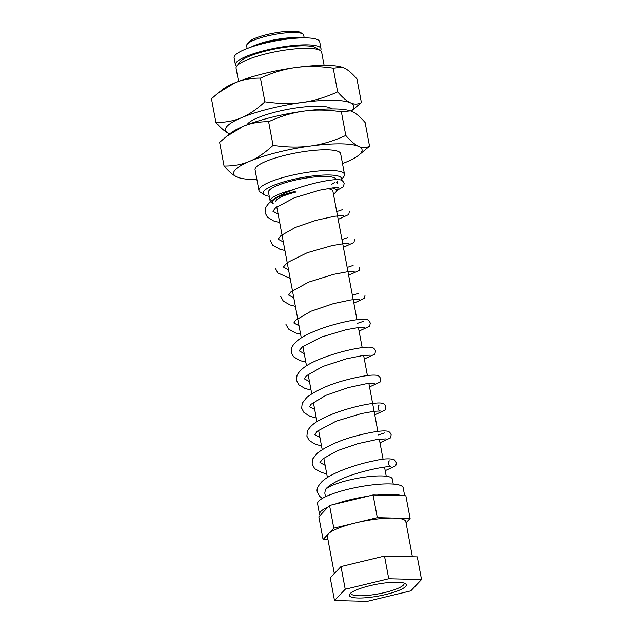<?xml version="1.0" encoding="UTF-8"?>
<svg xmlns="http://www.w3.org/2000/svg" width="633" height="633" viewBox="0 0 633 633"><rect width="100%" height="100%" fill="white"/><g stroke="black" fill="none" stroke-linecap="round" stroke-linejoin="round"><path stroke-width="0.95" d="M329.556 505.474L333.805 528.159L377.315 517.659L410.097 518.467L405.848 495.781L373.066 494.974L329.556 505.474L318.826 516.781L323.067 539.466L328.432 533.817A39.911 8.229 169.4 0 0 327.348 536.309L334.319 573.569M404.028 583.04A27.124 5.594 -10.6 0 1 404.131 583.357A27.124 5.594 -10.6 0 1 384.967 592.464A27.124 5.594 -10.6 0 1 350.817 593.335A27.124 5.594 -10.6 0 1 350.801 593.002M385.79 594.49A28.936 5.966 169.4 0 0 405.373 583.658A28.936 5.966 169.4 0 0 376.706 584.227A28.936 5.966 169.4 0 0 349.764 594.063A28.936 5.966 169.4 0 0 385.79 594.49M410.793 590.85L421.523 579.543L388.741 578.736L345.23 589.236L334.501 600.543L367.282 601.35L410.793 590.85M421.523 579.543L417.282 556.858L384.5 556.051L362.741 561.297L340.989 566.551L330.252 577.858L334.501 600.543M388.741 578.736L384.5 556.051M345.23 589.236L340.989 566.551M373.066 494.974L377.315 517.659M327.965 539.585L323.067 539.466M412.384 556.739L405.816 521.624A39.911 8.229 169.4 0 0 393.702 518.063A39.911 8.229 169.4 0 0 355.556 522.913A39.911 8.229 169.4 0 0 328.432 533.817L333.805 528.159M410.097 518.467L406.03 522.755M334.881 504.192A43.542 8.981 -10.6 0 1 367.741 496.264M320.14 515.397A43.542 8.981 -10.6 0 1 319.538 514.297A43.542 8.981 -10.6 0 1 328.242 506.859M377.078 495.077A43.542 8.981 -10.6 0 1 401.836 495.686M351.173 111.123A65.318 13.467 169.4 0 0 350.563 102.87A65.318 13.467 169.4 0 0 302.321 102.459A65.318 13.467 169.4 0 0 241.45 117.73C249.03 114.589 256.84 109.28 264.895 101.802L260.464 78.128C250.992 78.041 242.479 79.608 234.922 82.836L218.203 92.988L222.492 89.593A65.318 13.467 -10.6 0 1 234.922 82.836A65.318 13.467 -10.6 0 1 295.785 67.557A65.318 13.467 -10.6 0 1 342.034 67.225A65.318 13.467 -10.6 0 1 342.168 67.272M241.45 117.73A65.318 13.467 169.4 0 0 228.829 133.413A65.318 13.467 169.4 0 0 229.826 133.824L228.829 133.413C225.174 131.799 220.862 128.143 215.908 122.438C225.38 122.533 233.894 120.958 241.45 117.73M331.811 108.939A43.542 8.981 169.4 0 0 325.386 106.708A43.542 8.981 169.4 0 0 279.533 111.092A43.542 8.981 169.4 0 0 247.107 124.796M264.895 101.802C278.615 103.812 291.093 104.034 302.321 102.459C313.564 100.971 325.33 97.45 337.642 91.896C342.595 97.593 346.9 101.256 350.563 102.87C354.243 104.564 357.851 104.485 361.388 102.625L351.196 111.139M215.908 122.438L211.477 98.764L218.203 92.988M361.388 102.625L356.957 78.943C352.003 73.246 347.691 69.59 344.036 67.968L342.279 67.304L333.211 68.214C319.491 66.212 307.013 65.99 295.785 67.557C284.541 69.052 272.776 72.573 260.464 78.128M337.642 91.896L333.211 68.214M342.5 163.575A65.318 13.467 169.4 0 0 346.101 162.127A65.318 13.467 169.4 0 0 358.523 155.362A65.318 13.467 169.4 0 0 358.721 146.445A65.318 13.467 169.4 0 0 310.471 146.033A65.318 13.467 169.4 0 0 249.608 161.304C257.18 158.155 264.998 152.846 273.052 145.376L268.621 121.702C259.15 121.607 250.636 123.182 243.072 126.41L226.361 136.562L230.649 133.167A65.318 13.467 -10.6 0 1 243.072 126.41A65.318 13.467 -10.6 0 1 303.943 111.131A65.318 13.467 -10.6 0 1 350.184 110.799A65.318 13.467 -10.6 0 1 350.326 110.838M238.847 177.691L236.987 176.987C233.324 175.373 229.019 171.717 224.058 166.012C233.53 166.099 242.051 164.533 249.608 161.304A65.318 13.467 169.4 0 0 236.987 176.987A65.318 13.467 169.4 0 0 238.989 177.731A65.318 13.467 169.4 0 0 256.903 179.59M344.526 174.407L340.649 153.708A43.542 8.981 169.4 0 0 333.544 150.282A43.542 8.981 169.4 0 0 284.692 155.386A43.542 8.981 169.4 0 0 255.052 169.723L258.929 190.422A43.542 8.981 -10.6 0 1 289.574 175.832A43.542 8.981 -10.6 0 1 344.526 174.407A43.542 8.981 -10.6 0 1 343.909 176.441L341.234 180.176A39.911 8.229 -10.6 0 0 291.243 179.875A39.911 8.229 -10.6 0 0 264.349 194.782L260.234 192.1A43.542 8.981 -10.6 0 1 258.929 190.422M273.052 145.376C286.773 147.386 299.243 147.6 310.471 146.033C321.714 144.546 333.488 141.024 345.792 135.47C350.753 141.167 355.058 144.822 358.721 146.445C362.392 148.138 366.001 148.059 369.545 146.199L358.523 155.362M224.058 166.012L219.627 142.338L226.361 136.562M369.545 146.199L365.114 122.517C360.153 116.82 355.849 113.157 352.185 111.543L350.429 110.878L341.361 111.788C327.641 109.778 315.171 109.564 303.943 111.131C292.699 112.627 280.925 116.148 268.621 121.702M345.792 135.47L341.361 111.788M321.01 48.765L319.705 41.786A43.542 8.981 169.4 0 0 318.415 40.116A43.542 8.981 169.4 0 0 270.766 41.857A43.542 8.981 169.4 0 0 234.107 57.801L235.413 64.788A43.542 8.981 -10.6 0 1 272.071 48.844A43.542 8.981 -10.6 0 1 319.72 47.095A43.542 8.981 -10.6 0 1 321.01 48.765A43.542 8.981 -10.6 0 1 320.496 50.664M236.584 66.37A43.542 8.981 -10.6 0 1 235.413 64.788M320.353 50.577L316.247 47.894A39.911 8.229 169.4 0 0 267.071 50.743A39.911 8.229 169.4 0 0 239.543 62.248L236.679 66.236A43.542 8.981 -10.6 0 1 266.715 53.686A43.542 8.981 -10.6 0 1 320.353 50.577A43.542 8.981 -10.6 0 1 321.667 52.254L324.12 65.365M238.522 81.388L236.069 68.277A43.542 8.981 -10.6 0 1 236.679 66.236M333.441 194.062A32.655 6.734 169.4 0 0 335.981 191.894A32.655 6.734 169.4 0 0 332.08 187.954M295.223 191.443A32.655 6.734 169.4 0 0 273.219 203.644L271.169 202.299A34.475 7.105 169.4 0 1 270.133 200.97A34.475 7.105 169.4 0 1 293.562 189.623M296.236 191.989A29.031 5.982 169.4 0 0 275.806 201.713M356.957 319.728L332.871 191.031A29.031 5.982 169.4 0 0 327.372 188.658M255.075 45.845A27.211 5.61 -10.6 0 1 260.464 43.78A27.211 5.61 -10.6 0 1 295.833 38.217M335.981 191.894L337.413 189.9A34.475 7.105 169.4 0 0 337.895 188.286A34.475 7.105 169.4 0 0 337.555 187.566M270.133 200.97L268.495 192.242A34.475 7.105 -10.6 0 1 301.071 178.917A34.475 7.105 -10.6 0 1 336.265 179.558L336.281 179.653M335.094 181.948A34.475 7.105 -10.6 0 1 331.241 184.535M269.262 196.325A39.911 8.229 -10.6 0 1 264.349 194.782M337.207 181.869L337.231 183.523M325.679 489.325A34.475 7.105 -10.6 0 1 362.211 477.488A34.475 7.105 -10.6 0 1 392.302 478.999L393.251 484.079M299.884 37.98A29.031 5.982 169.4 0 0 259.419 43.661A29.031 5.982 169.4 0 0 251.214 47.087M304.212 37.877L303.69 35.1A29.031 5.982 169.4 0 0 302.819 33.984A29.031 5.982 169.4 0 0 258.446 38.494A29.031 5.982 169.4 0 0 247.036 44.421A29.031 5.982 169.4 0 0 246.625 45.782L247.139 48.559M389.675 460.887C387.633 460.959 388.994 467.597 390.79 466.837C389.034 465.453 354.543 471.656 336.408 481.515C329.959 485.005 326.288 487.774 325.386 489.807L324.8 493.091L325.489 496.763M319.538 514.297L317.576 503.821A43.542 8.981 -10.6 0 1 341.907 490.884A43.542 8.981 -10.6 0 1 402.572 486.698A43.542 8.981 -10.6 0 1 403.174 487.806L404.669 495.758M302.819 33.984L300.683 32.584A27.14 5.594 169.4 0 0 259.198 36.809A27.14 5.594 169.4 0 0 248.524 42.348L247.036 44.421M386.249 476.238L384.54 467.13M383.084 459.329L379.317 439.207M377.854 431.405L368.865 383.369M367.409 375.567L363.643 355.453M362.179 347.644L358.413 327.53M329.176 486.912L329.018 486.041M327.419 477.504L323.787 458.118M322.197 449.588L318.565 430.195M316.967 421.665L313.343 402.279M311.745 393.742L308.113 374.356M306.514 365.827L302.891 346.441M301.292 337.903L276.763 206.841M337.761 187.574L337.895 188.286M338.528 187.629L332.531 187.906L319.633 190.193L294.29 197.82L275.569 207.806L272.926 211.272L278.116 214.041M336.716 211.588L342.651 209.602M343.759 215.552L334.675 216.241L315.938 220.347L295.405 227.421L280.933 235.611L278.148 239.187L283.339 241.964M341.947 239.511L347.873 237.525M348.973 243.476L343.64 243.665L331.993 245.612L307.234 252.717L287.422 262.521L283.378 267.015L288.561 269.88M347.169 267.435L353.103 265.449M354.211 271.399L347.644 271.731L333.662 274.326L308.572 282.136L290.784 291.979L288.601 295.041L293.791 297.803M352.391 295.35L358.325 293.364M359.441 299.314L351.022 299.9L333.544 303.587L310.961 311.23L295.769 320.132L293.823 322.957L299.013 325.726M357.621 323.273L363.548 321.287M364.655 327.229L358.792 327.483L346.14 329.706L321.611 336.962L302.614 346.647L299.061 350.761L304.236 353.641M369.886 355.153L362.282 355.627L346.33 358.816L322.775 366.491L306.451 375.757L304.275 378.795L309.466 381.564M375.1 383.076L366.436 383.701L348.49 387.538L325.75 395.38L311.032 404.297L309.497 406.718L314.688 409.48M379.199 405.065L379.222 405.049C377.133 405.199 378.613 411.806 380.338 410.991L374.325 411.26L361.403 413.555L336.068 421.19L317.362 431.176L314.728 434.634L319.91 437.403M378.518 434.95L384.453 432.964M385.56 438.914L376.532 439.587L357.914 443.654L337.444 450.68L322.885 458.838L319.95 462.541L325.14 465.318M337.12 190.311L343.466 186.703L344.138 183.507C343.228 181.141 341.804 179.914 339.85 179.812C333.156 178.451 304.679 184.14 284.526 193.334C274.738 197.567 268.455 202.386 265.678 207.782L265.077 212.759L267.403 217.135L273.559 220.893L279.707 222.579M338.18 219.398L348.759 214.532L349.369 211.43M270.307 240.675L272.863 245.295L279.667 249.125L284.937 250.494M343.403 247.313L353.982 242.455L354.591 239.345M275.529 268.59L277.855 272.981L290.159 278.417M348.633 275.236L359.133 270.489L359.813 267.268M280.751 296.521L283.315 301.134L290.104 304.964L295.382 306.332M353.855 303.152L364.434 298.293L365.043 295.192M285.981 324.428L288.545 329.065L295.35 332.887L300.612 334.256M359.077 331.075L369.656 326.209L370.265 323.107C369.324 320.678 367.82 319.436 365.763 319.38C358.927 318.162 331.012 323.724 311.048 332.752C301.007 337.049 294.582 341.947 291.781 347.446L291.204 352.352L293.53 356.735L299.678 360.494L305.834 362.171M364.307 358.998L374.886 354.124L375.488 351.03C374.601 348.696 373.209 347.47 371.302 347.351C364.75 345.966 337.278 351.386 317.022 360.335C306.601 364.711 299.939 369.696 297.027 375.306L296.434 380.275L298.99 384.896L304.916 388.417L311.056 390.094M369.53 386.913L380.101 382.047L380.718 378.945C379.776 376.516 378.265 375.274 376.192 375.219C371.342 374.657 362.432 375.947 349.456 379.096C331.099 383.638 316.872 389.738 306.776 397.397L302.226 403.292L301.656 408.19L303.982 412.581L310.138 416.332L316.286 418.017M374.752 414.837L385.331 409.962L385.94 406.869C385.022 404.487 383.582 403.253 381.612 403.166C374.332 401.623 340.23 408.878 320.789 419.434C314.047 422.899 309.616 426.792 307.488 431.12L306.878 436.121L309.205 440.497L315.353 444.247L321.509 445.933M379.982 442.752L390.553 437.886L391.162 434.792C390.276 432.466 388.899 431.239 387.024 431.12C382.395 430.44 373.684 431.635 360.873 434.697C342.263 439.199 327.759 445.347 317.347 453.133L312.829 458.767L312.109 464.029L314.664 468.657L321.469 472.487L326.739 473.856M385.204 470.675L395.775 465.809L396.393 462.707L394.707 460.041C390.885 458.213 383.867 458.506 373.652 460.911C355.873 464.432 331.201 472.843 322.031 481.539C317.861 486.049 316.294 489.523 317.331 491.944L319.657 496.335L322.324 498.432M337.421 181.687L336.74 182.462"/></g></svg>
